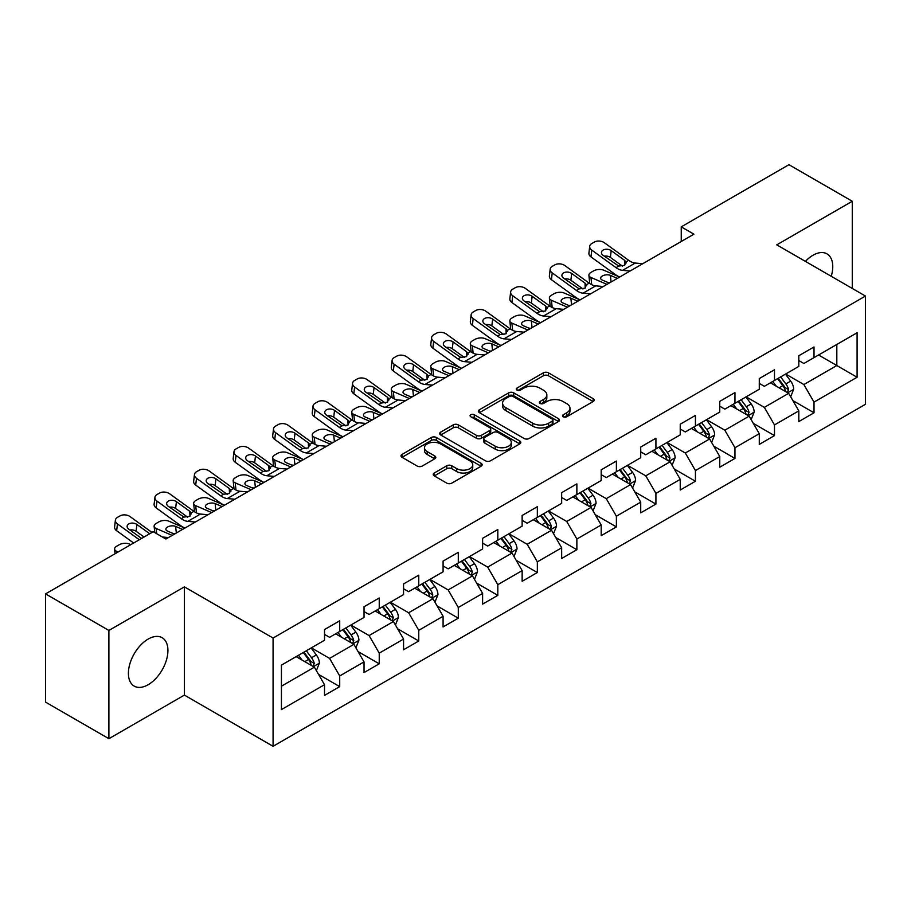<?xml version="1.0" encoding="UTF-8"?>
<svg xmlns="http://www.w3.org/2000/svg" width="911" height="911" viewBox="0 0 911 911"><rect width="100%" height="100%" fill="white"/><g stroke="black" fill="none" stroke-linecap="round" stroke-linejoin="round"><path stroke-width="1.37" d="M563.249 416.782A2.46 1.423 0 0 0 566.733 416.782L593.163 401.523A3.519 2.027 0 0 0 594.188 400.088A3.519 2.027 0 0 0 593.163 398.654L548.388 372.804A3.519 2.027 0 0 0 543.423 372.804L516.992 388.063A2.46 1.423 0 0 0 516.275 389.065A2.46 1.423 0 0 0 516.992 390.067A2.46 1.423 0 0 0 520.477 390.067L523.893 388.097A11.251 6.502 0 0 1 539.813 388.097L543.548 390.25A11.251 6.502 0 0 1 546.839 394.85A11.251 6.502 0 0 1 543.548 399.439L540.121 401.409A2.46 1.423 0 0 0 539.403 402.423A2.46 1.423 0 0 0 540.121 403.425A2.46 1.423 0 0 0 543.605 403.425L547.021 401.455A11.251 6.502 0 0 1 562.941 401.455L566.676 403.607A11.251 6.502 0 0 1 569.967 408.196A11.251 6.502 0 0 1 566.676 412.797L563.249 414.767A2.46 1.423 0 0 0 562.531 415.769A2.46 1.423 0 0 0 563.249 416.782L563.249 414.767M148.163 684.719A27.945 16.136 120 0 0 166.417 660.099A27.945 16.136 120 0 0 162.135 637.7A27.945 16.136 120 0 0 148.163 639.078A27.945 16.136 120 0 0 129.909 663.709A27.945 16.136 120 0 0 134.19 686.108A27.945 16.136 120 0 0 148.163 684.719M831.242 276.306A27.945 16.136 120 0 0 826.972 253.862A27.945 16.136 120 0 0 812.999 255.239A27.945 16.136 120 0 0 805.404 261.389M434.24 473.025A3.519 2.027 0 0 0 433.215 474.46A3.519 2.027 0 0 0 434.24 475.895L446.8 483.149A3.519 2.027 0 0 0 451.776 483.149L481.122 466.204A3.519 2.027 0 0 0 482.147 464.769A3.519 2.027 0 0 0 481.122 463.335L436.358 437.485A3.519 2.027 0 0 0 431.381 437.485L402.036 454.43A3.519 2.027 0 0 0 400.999 455.864A3.519 2.027 0 0 0 402.036 457.299L417.204 466.068A3.519 2.027 0 0 0 422.18 466.068L434.741 458.814A3.519 2.027 0 0 0 435.765 457.379A3.519 2.027 0 0 0 434.741 455.944L427.213 451.594A9.406 5.432 0 0 1 424.458 447.756A9.406 5.432 0 0 1 430.265 442.735A9.406 5.432 0 0 1 440.525 443.919L469.996 460.932A9.406 5.432 0 0 1 472.752 464.769A9.406 5.432 0 0 1 466.944 469.791A9.406 5.432 0 0 1 456.684 468.607L451.776 465.772A3.519 2.027 0 0 0 446.8 465.772L434.24 473.025L434.24 475.895M184.398 586.855L108.887 630.446L45.55 593.881L45.55 702.13L108.887 738.696L184.398 695.104L273.072 746.303L273.072 638.053L184.398 586.855L184.398 695.104M852.275 288.445L852.275 201.263L776.776 244.854L865.45 296.052L273.072 638.053M852.275 201.263L788.937 164.697L681.246 226.862L681.246 241.495M45.55 593.881L153.23 531.717L165.904 539.027L693.92 234.173L681.246 226.862M524.144 438.498A3.519 2.027 0 0 0 529.12 438.498L558.466 421.554A3.519 2.027 0 0 0 559.491 420.119A3.519 2.027 0 0 0 558.466 418.684L513.702 392.835A3.519 2.027 0 0 0 508.725 392.835L479.38 409.779A3.519 2.027 0 0 0 478.355 411.214A3.519 2.027 0 0 0 479.38 412.649L524.144 438.498M471.784 417.306A2.46 1.423 0 0 1 474.278 417.659L474.278 414.733L519.794 441.004A3.519 2.027 0 0 1 520.819 442.439A3.519 2.027 0 0 1 519.794 443.873L490.448 460.818A3.519 2.027 0 0 1 485.472 460.818L440.708 434.98L440.708 432.11A3.519 2.027 0 0 0 439.671 433.545A3.519 2.027 0 0 0 440.708 434.98M440.708 432.11L453.268 424.856A3.519 2.027 0 0 1 458.244 424.856L476.396 435.333A3.519 2.027 0 0 0 481.372 435.333L489.697 430.527A3.519 2.027 0 0 0 490.733 429.092A3.519 2.027 0 0 0 489.697 427.658L470.805 416.737A2.46 1.423 0 0 1 470.076 415.735A2.46 1.423 0 0 1 471.602 414.425A2.46 1.423 0 0 1 474.278 414.733M273.072 746.303L865.45 404.302L865.45 296.052M318.554 674.413L339.712 686.621L339.712 675.951L364.036 661.898L364.036 672.58L379.238 663.8L379.238 653.13L403.562 639.078L403.562 649.759L418.764 640.98L418.764 630.31L443.088 616.257L443.088 626.939L458.29 618.17L458.29 607.489L482.614 593.448L482.614 604.118L497.816 595.35L497.816 584.668L522.14 570.628L522.14 581.298L537.342 572.529L537.342 561.848L561.666 547.807L561.666 558.477L576.868 549.709L576.868 539.027L601.192 524.987L601.192 535.668L616.394 526.888L616.394 516.207L640.718 502.166L640.718 512.847L655.92 504.068L655.92 493.386L680.232 479.345L680.232 490.027L695.435 481.247L695.435 470.566L719.758 456.525L719.758 467.206L734.961 458.427L734.961 447.745L759.284 433.704L759.284 444.386L774.487 435.606L774.487 424.925L798.81 410.884L798.81 421.565L814.013 412.785L814.013 402.104L857.092 377.245L857.092 332.766L836.822 344.472L836.822 365.539L857.092 377.245M339.712 686.621L324.51 695.4L324.51 684.719L281.431 709.589L281.431 665.121L324.51 640.251L324.51 629.569L339.712 620.801L339.712 631.471L364.036 617.43L364.036 606.749L379.238 597.98L379.238 608.65L403.562 594.61L403.562 583.94L418.764 575.16L418.764 585.841L443.088 571.789L443.088 561.119L458.29 552.339L458.29 563.021L482.614 548.969L482.614 538.299L497.816 529.519L497.816 540.2L522.14 526.148L522.14 515.478L537.342 506.698L537.342 517.38L561.666 503.339L561.666 492.657L576.868 483.878L576.868 494.559L601.192 480.518L601.192 469.837L616.394 461.057L616.394 471.739L640.718 457.698L640.718 447.016L655.92 438.237L655.92 448.918L680.232 434.877L680.232 424.196L695.435 415.416L695.435 426.097L719.758 412.057L719.758 401.375L734.961 392.595L734.961 403.277L759.284 389.236L759.284 378.555L774.487 369.775L774.487 380.456L798.81 366.416L798.81 355.734L814.013 346.954L814.013 357.636L857.092 332.766M335.658 633.817L353.901 644.35L329.577 658.391L311.334 647.858M324.51 634.398L329.577 637.324L339.712 631.471M329.577 658.391L339.712 675.951M353.901 644.35L364.036 661.898M375.184 610.996L393.427 621.53L369.103 635.571L350.86 625.037M364.036 611.577L369.103 614.504L379.238 608.65M369.103 635.571L379.238 653.13M393.427 621.53L403.562 639.078M414.71 588.176L432.953 598.709L408.629 612.75L390.386 602.217M403.562 588.757L408.629 591.683L418.764 585.841M408.629 612.75L418.764 630.31M432.953 598.709L443.088 616.257M454.236 565.355L472.479 575.889L448.155 589.929L429.912 579.396M443.088 565.947L448.155 568.863L458.29 563.021M448.155 589.929L458.29 607.489M472.479 575.889L482.614 593.448M493.762 542.535L512.005 553.068L487.681 567.109L469.438 556.575M482.614 543.127L487.681 546.053L497.816 540.2M487.681 567.109L497.816 584.668M512.005 553.068L522.14 570.628M533.288 519.714L551.531 530.248L527.207 544.288L508.964 533.755M522.14 520.306L527.207 523.233L537.342 517.38M527.207 544.288L537.342 561.848M551.531 530.248L561.666 547.807M572.814 496.894L591.057 507.427L566.733 521.468L548.49 510.946M561.666 497.486L566.733 500.412L576.868 494.559M566.733 521.468L576.868 539.027M591.057 507.427L601.192 524.987M612.34 474.073L630.583 484.606L606.259 498.659L588.016 488.125M601.192 474.665L606.259 477.592L616.394 471.739M606.259 498.659L616.394 516.207M630.583 484.606L640.718 502.166M651.855 451.252L670.097 461.786L645.785 475.838L627.542 465.305M640.718 451.845L645.785 454.771L655.92 448.918M645.785 475.838L655.92 493.386M670.097 461.786L680.232 479.345M691.381 428.443L709.623 438.965L685.3 453.018L667.057 442.484M680.232 429.024L685.3 431.951L695.435 426.097M685.3 453.018L695.435 470.566M709.623 438.965L719.758 456.525M730.907 405.623L749.149 416.156L724.826 430.197L706.583 419.664M719.758 406.204L724.826 409.13L734.961 403.277M724.826 430.197L734.961 447.745M749.149 416.156L759.284 433.704M770.433 382.802L788.675 393.336L764.352 407.376L746.109 396.843M759.284 383.383L764.352 386.31L774.487 380.456M764.352 407.376L774.487 424.925M788.675 393.336L798.81 410.884M818.579 355.005L836.822 365.539L803.878 384.556L785.635 374.022M798.81 360.562L803.878 363.489L814.013 357.636M803.878 384.556L814.013 402.104M108.887 630.446L108.887 738.696M281.431 686.188L314.375 667.171L296.132 656.637M314.375 667.171L324.51 684.719M792.855 400.567L814.013 412.785M753.34 423.387L774.487 435.606M713.814 446.208L734.961 458.427M674.288 469.028L695.435 481.247M634.762 491.849L655.92 504.068M595.236 514.669L616.394 526.888M555.71 537.49L576.868 549.709M516.184 560.311L537.342 572.529M476.658 583.131L497.816 595.35M437.132 605.952L458.29 618.17M397.606 628.772L418.764 640.98M358.08 651.593L379.238 663.8M564.239 417.124L566.676 415.723A11.251 6.502 0 0 0 569.967 411.123L569.967 408.196M546.839 394.85L546.839 397.765A11.251 6.502 0 0 1 543.548 402.366L541.111 403.767M593.107 401.546L548.388 375.731A3.519 2.027 0 0 0 543.423 375.731L517.983 390.42M558.466 418.684L558.466 421.554L513.702 395.761A3.519 2.027 0 0 0 508.725 395.761L479.425 412.672M552.248 421.121A2.46 1.423 0 0 0 552.966 420.119A2.46 1.423 0 0 0 552.248 419.106L512.95 396.422A2.46 1.423 0 0 0 509.477 396.422L505.867 398.506A11.251 6.502 0 0 0 502.565 403.106A11.251 6.502 0 0 0 505.867 407.695L532.73 423.205A11.251 6.502 0 0 0 548.638 423.205L552.248 421.121L552.248 424.048A2.46 1.423 0 0 0 552.966 423.046L552.966 420.119M502.565 403.106L502.565 406.021A11.251 6.502 0 0 0 505.867 410.622L505.867 407.695M552.248 424.048L548.638 426.132A11.251 6.502 0 0 1 532.73 426.132L505.867 410.622M440.753 435.002L453.268 427.783L453.268 424.856M490.733 429.092L490.733 432.019A3.519 2.027 0 0 1 489.697 433.454L481.372 438.259A3.519 2.027 0 0 1 476.396 438.259L458.244 427.783A3.519 2.027 0 0 0 453.268 427.783M474.278 417.659L519.748 443.908M495.231 446.208A9.406 5.432 0 0 0 505.491 447.392A9.406 5.432 0 0 0 511.299 442.37A9.406 5.432 0 0 0 508.543 438.533L498.158 432.531A3.519 2.027 0 0 0 493.181 432.531L484.846 437.348A3.519 2.027 0 0 0 483.821 438.783A3.519 2.027 0 0 0 484.846 440.218L495.231 446.208L495.231 449.134A9.406 5.432 0 0 0 505.491 450.319A9.406 5.432 0 0 0 511.299 445.297L511.299 442.37M483.821 438.783L483.821 441.71A3.519 2.027 0 0 0 484.846 443.145L484.846 440.218M495.231 449.134L484.846 443.145M472.752 464.769L472.752 467.696A9.406 5.432 0 0 1 466.944 472.718A9.406 5.432 0 0 1 456.684 471.534L451.776 468.698A3.519 2.027 0 0 0 446.8 468.698L434.285 475.929M424.458 447.756L424.458 450.683A9.406 5.432 0 0 0 427.213 454.521L427.213 451.594M434.695 458.837L427.213 454.521M481.076 466.238L436.358 440.412A3.519 2.027 0 0 0 431.381 440.412L402.081 457.333M790.68 396.797L793.697 389.202A9.497 5.477 -120 0 0 790.668 381.117L785.43 374.136M630.116 271.011L622.566 270.362A17.913 10.34 60 0 1 616.018 267.64L591.751 250.092L590.966 256.891L615.221 274.439A26.875 15.521 60 0 0 619.662 277.046L603.629 270.168A7.163 3.587 -5.9 0 0 593.539 270.92L591 272.389A7.163 3.587 -5.9 0 0 588.905 275.293A7.163 3.587 -5.9 0 0 590.966 277.479L591.706 284.688M776.32 386.196L772.767 381.458M606.965 284.38L590.966 277.479M787.206 392.482L788.573 389.612A9.497 5.477 -120 0 0 785.851 383.895L780.625 376.915M778.245 378.293L784.041 386.036A4.84 2.79 60 0 1 784.918 387.505L788.573 389.612M617.351 278.39L610.404 275.384A5.728 2.87 174.1 0 0 602.319 275.987A5.728 2.87 174.1 0 0 600.645 278.31A5.728 2.87 174.1 0 0 602.296 280.064L609.243 283.07M589.884 283.64A7.163 3.587 174.1 0 1 589.69 283.002L588.905 275.293M609.869 282.706A5.728 2.87 -5.9 0 0 607.99 282.524M777.584 378.669L782.811 385.649A9.497 5.477 60 0 1 785.533 391.366M642.79 263.7L635.24 263.051A17.913 10.34 60 0 1 628.681 260.318L604.426 242.781A7.163 4.623 6.7 0 0 594.325 242.064L591.797 243.533A7.163 4.623 6.7 0 0 589.702 246.334A7.163 4.623 6.7 0 0 591.751 250.092M624.741 265.238L624.536 260.284L625.959 261.901L624.559 265.352L618.751 266.058L603.082 255.319A5.728 3.701 -173.3 0 1 601.442 252.313A5.728 3.701 -173.3 0 1 603.116 250.069A5.728 3.701 -173.3 0 1 611.19 250.639L610.404 257.437L622.441 266.149M610.404 257.437A5.728 3.701 6.7 0 0 604.266 256.173M590.966 256.891A7.163 4.623 -173.3 0 1 588.916 253.133L589.702 246.334M624.536 260.284L611.19 250.639M628.681 260.318L625.959 261.901L626.233 262.937M751.154 419.618L754.171 412.023A9.497 5.477 -120 0 0 751.142 403.937L745.915 396.957M580.102 299.89L564.103 292.989A7.163 3.587 -5.9 0 0 554.013 293.741L551.474 295.21A7.163 3.587 -5.9 0 0 549.379 298.102A7.163 3.587 -5.9 0 0 551.44 300.3L552.18 307.508M736.794 409.016L733.241 404.268M567.439 307.201L551.44 300.3M747.68 415.302L749.047 412.432A9.497 5.477 -120 0 0 746.325 406.716L741.098 399.735M738.719 401.113L744.515 408.857A4.84 2.79 60 0 1 745.403 410.326L749.047 412.432M577.825 301.199L570.878 298.204A5.728 2.87 174.1 0 0 562.793 298.808A5.728 2.87 174.1 0 0 561.119 301.131A5.728 2.87 174.1 0 0 562.77 302.885L569.717 305.891M550.358 306.46A7.163 3.587 174.1 0 1 550.164 305.823L549.379 298.102M570.343 305.527A5.728 2.87 -5.9 0 0 568.464 305.344M738.058 401.489L743.285 408.47A9.497 5.477 60 0 1 746.007 414.186M711.628 442.439L714.645 434.843A9.497 5.477 -120 0 0 711.616 426.758L706.389 419.777M540.576 322.71L524.577 315.81A7.163 3.587 -5.9 0 0 514.487 316.561L511.948 318.03A7.163 3.587 -5.9 0 0 509.853 320.923A7.163 3.587 -5.9 0 0 511.914 323.12L512.654 330.329M697.268 431.837L693.715 427.088M527.913 330.021L511.914 323.12M708.154 438.123L709.521 435.253A9.497 5.477 -120 0 0 706.799 429.536L701.572 422.556M699.192 423.934L704.989 431.677A4.84 2.79 60 0 1 705.877 433.146L709.521 435.253M538.299 324.02L531.352 321.025A5.728 2.87 174.1 0 0 523.267 321.629A5.728 2.87 174.1 0 0 521.593 323.952A5.728 2.87 174.1 0 0 523.244 325.705L530.191 328.7M510.832 329.281A7.163 3.587 174.1 0 1 510.638 328.643L509.853 320.923M530.817 328.347A5.728 2.87 -5.9 0 0 528.938 328.165M698.532 424.31L703.759 431.29A9.497 5.477 60 0 1 706.48 437.007M590.59 293.832L583.04 293.183A17.913 10.34 60 0 1 576.492 290.461L552.225 272.913L551.44 279.711A7.163 4.623 -173.3 0 1 549.39 275.953L550.176 269.155A7.163 4.623 6.7 0 0 552.225 272.913M580.148 299.867A26.875 15.521 60 0 1 575.695 297.259L551.44 279.711M603.264 286.521L595.714 285.872A17.913 10.34 60 0 1 589.155 283.139L564.9 265.602A7.163 4.623 6.7 0 0 554.799 264.885L552.271 266.354A7.163 4.623 6.7 0 0 550.176 269.155M585.215 288.058L585.01 283.105L586.433 284.722L585.033 288.172L579.225 288.878L563.556 278.14A5.728 3.701 -173.3 0 1 561.916 275.133A5.728 3.701 -173.3 0 1 563.59 272.89A5.728 3.701 -173.3 0 1 571.664 273.459L570.878 280.258L582.915 288.958M570.878 280.258A5.728 3.701 6.7 0 0 564.74 278.994M585.01 283.105L571.664 273.459M589.155 283.139L586.433 284.722L586.707 285.758M551.064 316.652L543.514 316.003A17.913 10.34 60 0 1 536.966 313.282L512.699 295.733L511.914 302.532A7.163 4.623 -173.3 0 1 509.864 298.774L510.65 291.975A7.163 4.623 6.7 0 0 512.699 295.733M540.622 322.688A26.875 15.521 60 0 1 536.169 320.08L511.914 302.532M563.738 309.341L556.188 308.692A17.913 10.34 60 0 1 549.629 305.959L525.374 288.411A7.163 4.623 6.7 0 0 515.273 287.705L512.745 289.174A7.163 4.623 6.7 0 0 510.65 291.975M545.689 310.879L545.484 305.925L546.907 307.542L545.507 310.993L539.699 311.699L524.03 300.96A5.728 3.701 -173.3 0 1 522.39 297.954A5.728 3.701 -173.3 0 1 524.064 295.711A5.728 3.701 -173.3 0 1 532.138 296.28L531.352 303.078L543.389 311.778M531.352 303.078A5.728 3.701 6.7 0 0 525.214 301.814M545.484 305.925L532.138 296.28M549.629 305.959L546.907 307.542L547.181 308.567M672.102 465.259L675.119 457.664A9.497 5.477 -120 0 0 672.09 449.578L666.863 442.598M501.05 345.531L485.051 338.63A7.163 3.587 -5.9 0 0 474.961 339.382L472.422 340.839A7.163 3.587 -5.9 0 0 470.327 343.743A7.163 3.587 -5.9 0 0 472.388 345.941L473.128 353.149M657.742 454.657L654.189 449.909M488.387 352.842L472.388 345.941M668.628 460.943L669.995 458.074A9.497 5.477 -120 0 0 667.273 452.357L662.046 445.377M659.666 446.754L665.463 454.498A4.84 2.79 60 0 1 666.351 455.967L669.995 458.074M498.772 346.84L491.826 343.846A5.728 2.87 174.1 0 0 483.741 344.449A5.728 2.87 174.1 0 0 482.067 346.772A5.728 2.87 174.1 0 0 483.718 348.526L490.665 351.521M471.306 352.101A7.163 3.587 174.1 0 1 471.112 351.464L470.327 343.743M491.291 351.156A5.728 2.87 -5.9 0 0 489.423 350.986M659.006 447.13L664.233 454.111A9.497 5.477 60 0 1 666.954 459.827M632.576 488.08L635.593 480.484A9.497 5.477 -120 0 0 632.564 472.399L627.337 465.419M461.524 368.351L445.525 361.439A7.163 3.587 -5.9 0 0 435.435 362.202L432.896 363.66A7.163 3.587 -5.9 0 0 430.801 366.564A7.163 3.587 -5.9 0 0 432.862 368.761L433.602 375.97M618.216 477.478L614.663 472.729M448.861 375.662L432.862 368.761M629.102 483.764L630.469 480.894A9.497 5.477 -120 0 0 627.747 475.178L622.52 468.197M620.14 469.575L625.937 477.318A4.84 2.79 60 0 1 626.825 478.787L630.469 480.894M459.246 369.661L452.3 366.666A5.728 2.87 174.1 0 0 444.226 367.27A5.728 2.87 174.1 0 0 442.541 369.593A5.728 2.87 174.1 0 0 444.192 371.346L451.139 374.341M431.78 374.922A7.163 3.587 174.1 0 1 431.598 374.284L430.801 366.564M451.765 373.977A5.728 2.87 -5.9 0 0 449.897 373.806M619.48 469.951L624.707 476.931A9.497 5.477 60 0 1 627.428 482.648M593.05 510.9L596.067 503.305A9.497 5.477 -120 0 0 593.038 495.22L587.811 488.239M432.486 385.114L424.936 384.465A17.913 10.34 60 0 1 418.388 381.732L394.133 364.195L393.336 370.993L417.591 388.53A26.875 15.521 60 0 0 422.044 391.149L405.999 384.26A7.163 3.587 -5.9 0 0 395.909 385.023L393.37 386.48A7.163 3.587 -5.9 0 0 391.274 389.384A7.163 3.587 -5.9 0 0 393.336 391.582L394.076 398.779M578.69 500.298L575.137 495.55M409.335 398.483L393.336 391.582M589.588 506.584L590.943 503.715A9.497 5.477 -120 0 0 588.221 497.998L582.994 491.018M580.614 492.395L586.422 500.139A4.84 2.79 60 0 1 587.299 501.608L590.943 503.715M419.72 392.482L412.774 389.487A5.728 2.87 174.1 0 0 404.7 390.09A5.728 2.87 174.1 0 0 403.015 392.413A5.728 2.87 174.1 0 0 404.666 394.167L411.613 397.162M392.254 397.743A7.163 3.587 174.1 0 1 392.072 397.105L391.274 389.384M412.239 396.797A5.728 2.87 -5.9 0 0 410.371 396.627M579.954 492.771L585.181 499.752A9.497 5.477 60 0 1 587.902 505.468M511.538 339.473L503.988 338.824A17.913 10.34 60 0 1 497.44 336.102L473.173 318.554L472.388 325.352A7.163 4.623 -173.3 0 1 470.338 321.594L471.124 314.796A7.163 4.623 6.7 0 0 473.173 318.554M501.096 345.508A26.875 15.521 60 0 1 496.643 342.9L472.388 325.352M524.212 332.162L516.662 331.513A17.913 10.34 60 0 1 510.114 328.78L485.848 311.232A7.163 4.623 6.7 0 0 475.758 310.526L473.219 311.983A7.163 4.623 6.7 0 0 471.124 314.796M506.163 333.699L505.958 328.746L507.381 330.363L505.981 333.813L500.173 334.519L484.504 323.781A5.728 3.701 -173.3 0 1 482.864 320.774A5.728 3.701 -173.3 0 1 484.538 318.531A5.728 3.701 -173.3 0 1 492.612 319.101L491.826 325.899L503.863 334.599M491.826 325.899A5.728 3.701 6.7 0 0 485.688 324.635M505.958 328.746L492.612 319.101M510.114 328.78L507.381 330.363L507.655 331.388M472.012 362.293L464.462 361.644A17.913 10.34 60 0 1 457.914 358.923L433.659 341.374L432.862 348.173A7.163 4.623 -173.3 0 1 430.812 344.415L431.598 337.617A7.163 4.623 6.7 0 0 433.659 341.374M461.57 368.329A26.875 15.521 60 0 1 457.117 365.71L432.862 348.173M484.686 354.983L477.136 354.333A17.913 10.34 60 0 1 470.588 351.6L446.322 334.052A7.163 4.623 6.7 0 0 436.232 333.346L433.693 334.804A7.163 4.623 6.7 0 0 431.598 337.617M466.637 356.52L466.432 351.566L467.855 353.183L466.455 356.634L460.647 357.34L444.978 346.601A5.728 3.701 -173.3 0 1 443.338 343.595A5.728 3.701 -173.3 0 1 445.012 341.352A5.728 3.701 -173.3 0 1 453.086 341.921L452.3 348.719L464.337 357.419M452.3 348.719A5.728 3.701 6.7 0 0 446.174 347.455M466.432 351.566L453.086 341.921M470.588 351.6L467.855 353.183L468.129 354.208M445.16 377.803L437.61 377.154A17.913 10.34 60 0 1 431.062 374.421L406.796 356.873A7.163 4.623 6.7 0 0 396.706 356.167L394.167 357.624A7.163 4.623 6.7 0 0 392.083 360.437A7.163 4.623 6.7 0 0 394.133 364.195M427.111 379.34L426.906 374.387L428.329 376.004L426.929 379.454L421.121 380.16L405.463 369.422A5.728 3.701 -173.3 0 1 403.812 366.416A5.728 3.701 -173.3 0 1 405.486 364.172A5.728 3.701 -173.3 0 1 413.56 364.742L412.774 371.54L424.811 380.24M412.774 371.54A5.728 3.701 6.7 0 0 406.648 370.276M393.336 370.993A7.163 4.623 -173.3 0 1 391.286 367.235L392.083 360.437M426.906 374.387L413.56 364.742M431.062 374.421L428.329 376.004L428.603 377.029M392.96 407.934L385.41 407.285A17.913 10.34 60 0 1 378.862 404.552L354.607 387.004L353.81 393.803A7.163 4.623 -173.3 0 1 351.76 390.056L352.557 383.258A7.163 4.623 6.7 0 0 354.607 387.004M382.518 413.97A26.875 15.521 60 0 1 378.065 411.351L353.81 393.803M405.634 400.612L398.084 399.975A17.913 10.34 60 0 1 391.536 397.242L367.27 379.693A7.163 4.623 6.7 0 0 357.18 378.987L354.641 380.445A7.163 4.623 6.7 0 0 352.557 383.258M387.585 402.161L387.38 397.207L388.803 398.813L387.403 402.275L381.595 402.981L365.937 392.242A5.728 3.701 -173.3 0 1 364.286 389.236A5.728 3.701 -173.3 0 1 365.96 386.993A5.728 3.701 -173.3 0 1 374.045 387.562L373.248 394.361L385.285 403.061M373.248 394.361A5.728 3.701 6.7 0 0 367.122 393.096M387.38 397.207L374.045 387.562M391.536 397.242L388.803 398.813L389.077 399.849M353.434 430.755L345.895 430.106A17.913 10.34 60 0 1 339.336 427.373L315.081 409.825L314.284 416.623A7.163 4.623 -173.3 0 1 312.234 412.865L313.031 406.067A7.163 4.623 6.7 0 0 315.081 409.825M342.991 436.779A26.875 15.521 60 0 1 338.55 434.171L314.284 416.623M366.108 423.433L358.558 422.795A17.913 10.34 60 0 1 352.01 420.062L327.744 402.514A7.163 4.623 6.7 0 0 317.654 401.808L315.115 403.266A7.163 4.623 6.7 0 0 313.031 406.067M348.059 424.981L347.854 420.028L349.277 421.634L347.877 425.095L342.069 425.801L326.411 415.063A5.728 3.701 -173.3 0 1 324.771 412.057A5.728 3.701 -173.3 0 1 326.434 409.813A5.728 3.701 -173.3 0 1 334.519 410.371L333.722 417.17L345.759 425.881M333.722 417.17A5.728 3.701 6.7 0 0 327.596 415.917M347.854 420.028L334.519 410.371M352.01 420.062L349.277 421.634L349.551 422.67M313.908 453.576L306.369 452.926A17.913 10.34 60 0 1 299.81 450.193L275.555 432.645L274.758 439.444A7.163 4.623 -173.3 0 1 272.708 435.686L273.505 428.887A7.163 4.623 6.7 0 0 275.555 432.645M303.465 459.599A26.875 15.521 60 0 1 299.024 456.992L274.758 439.444M326.582 446.253L319.032 445.616A17.913 10.34 60 0 1 312.484 442.883L288.218 425.335A7.163 4.623 6.7 0 0 278.128 424.628L275.589 426.086A7.163 4.623 6.7 0 0 273.505 428.887M308.533 447.802L308.339 442.848L309.751 444.454L308.351 447.916L302.543 448.622L286.885 437.872A5.728 3.701 -173.3 0 1 285.245 434.877A5.728 3.701 -173.3 0 1 286.908 432.634A5.728 3.701 -173.3 0 1 294.993 433.192L294.196 439.99L306.233 448.702M294.196 439.99A5.728 3.701 6.7 0 0 288.07 438.738M308.339 442.848L294.993 433.192M312.484 442.883L309.751 444.454L310.025 445.49M274.382 476.396L266.843 475.747A17.913 10.34 60 0 1 260.284 473.014L236.029 455.466L235.232 462.264A7.163 4.623 -173.3 0 1 233.182 458.506L233.979 451.708A7.163 4.623 6.7 0 0 236.029 455.466M263.939 482.42A26.875 15.521 60 0 1 259.498 479.812L235.232 462.264M287.056 469.074L279.506 468.425A17.913 10.34 60 0 1 272.958 465.703L248.692 448.155A7.163 4.623 6.7 0 0 238.602 447.449L236.063 448.907A7.163 4.623 6.7 0 0 233.979 451.708M269.018 470.623L268.813 465.669L270.225 467.275L268.825 470.736L263.017 471.442L247.359 460.693A5.728 3.701 -173.3 0 1 245.719 457.686A5.728 3.701 -173.3 0 1 247.393 455.443A5.728 3.701 -173.3 0 1 255.467 456.012L254.67 462.811L266.707 471.522M254.67 462.811A5.728 3.701 6.7 0 0 248.544 461.558M268.813 465.669L255.467 456.012M272.958 465.703L270.225 467.275L270.499 468.311M234.867 499.205L227.317 498.568A17.913 10.34 60 0 1 220.758 495.835L196.503 478.286L195.706 485.085A7.163 4.623 -173.3 0 1 193.656 481.327L194.453 474.529A7.163 4.623 6.7 0 0 196.503 478.286M211.705 512.586L195.706 505.673A7.163 3.587 -5.9 0 1 193.644 503.487A7.163 3.587 -5.9 0 1 195.751 500.583L198.279 499.126A7.163 3.587 -5.9 0 1 208.38 498.363L224.368 505.263A26.875 15.521 60 0 1 219.972 502.633L195.706 485.085M247.53 491.894L239.98 491.245A17.913 10.34 60 0 1 233.432 488.524L209.166 470.976A7.163 4.623 6.7 0 0 199.076 470.27L196.537 471.727A7.163 4.623 6.7 0 0 194.453 474.529M229.492 493.443L229.287 488.49L230.699 490.095L229.299 493.546L223.491 494.263L207.833 483.513A5.728 3.701 -173.3 0 1 206.193 480.507A5.728 3.701 -173.3 0 1 207.867 478.264A5.728 3.701 -173.3 0 1 215.941 478.833L215.144 485.631L227.181 494.343M215.144 485.631A5.728 3.701 6.7 0 0 209.018 484.379M229.287 488.49L215.941 478.833M233.432 488.524L230.699 490.095L230.973 491.131M195.341 522.026L187.791 521.388A17.913 10.34 60 0 1 181.232 518.655L156.977 501.107L156.18 507.905A7.163 4.623 -173.3 0 1 154.13 504.147L154.927 497.349A7.163 4.623 6.7 0 0 156.977 501.107M184.887 528.061A26.875 15.521 60 0 1 180.446 525.453L156.18 507.905M208.004 514.715L200.454 514.066A17.913 10.34 60 0 1 193.906 511.344L169.64 493.796A7.163 4.623 6.7 0 0 159.55 493.079L157.011 494.548A7.163 4.623 6.7 0 0 154.927 497.349M189.966 516.264L189.761 511.31L191.173 512.916L189.773 516.366L183.965 517.084L168.307 506.334A5.728 3.701 -173.3 0 1 166.667 503.327A5.728 3.701 -173.3 0 1 168.341 501.084A5.728 3.701 -173.3 0 1 176.415 501.654L175.618 508.452L187.655 517.163M175.618 508.452A5.728 3.701 6.7 0 0 169.492 507.199M189.761 511.31L176.415 501.654M193.906 511.344L191.173 512.916L191.458 513.952M553.524 533.721L556.541 526.125A9.497 5.477 -120 0 0 553.512 518.04L548.285 511.06M382.472 413.993L366.473 407.08A7.163 3.587 -5.9 0 0 356.383 407.843L353.844 409.301A7.163 3.587 -5.9 0 0 351.748 412.205A7.163 3.587 -5.9 0 0 353.81 414.403L354.55 421.599M539.164 523.119L535.611 518.37M369.809 421.303L353.81 414.403M550.062 529.405L551.417 526.524A9.497 5.477 -120 0 0 548.695 520.819L543.468 513.838M541.088 515.216L546.896 522.96A4.84 2.79 60 0 1 547.773 524.429L551.417 526.524M380.194 415.302L373.248 412.307A5.728 2.87 174.1 0 0 365.174 412.911A5.728 2.87 174.1 0 0 363.489 415.234A5.728 2.87 174.1 0 0 365.14 416.987L372.087 419.982M352.728 420.563A7.163 3.587 174.1 0 1 352.546 419.925L351.748 412.205M372.713 419.618A5.728 2.87 -5.9 0 0 370.845 419.447M540.428 515.592L545.655 522.572A9.497 5.477 60 0 1 548.376 528.289M513.998 556.541L517.015 548.946A9.497 5.477 -120 0 0 513.986 540.861L508.759 533.88M342.946 436.802L326.947 429.901A7.163 3.587 -5.9 0 0 316.857 430.664L314.318 432.121A7.163 3.587 -5.9 0 0 312.222 435.025A7.163 3.587 -5.9 0 0 314.284 437.223L315.024 444.42M499.638 545.928L496.085 541.191M330.283 444.124L314.284 437.223M510.536 552.225L511.891 549.344A9.497 5.477 -120 0 0 509.169 543.639L503.942 536.659M501.562 538.025L507.37 545.78A4.84 2.79 60 0 1 508.247 547.249L511.891 549.344M340.668 438.123L333.722 435.128A5.728 2.87 174.1 0 0 325.648 435.731A5.728 2.87 174.1 0 0 323.963 438.054A5.728 2.87 174.1 0 0 325.614 439.808L332.561 442.803M313.202 443.384A7.163 3.587 174.1 0 1 313.02 442.746L312.222 435.025M333.187 442.439A5.728 2.87 -5.9 0 0 331.319 442.268M500.902 538.412L506.129 545.393A9.497 5.477 60 0 1 508.85 551.109M474.483 579.362L477.489 571.766A9.497 5.477 -120 0 0 474.46 563.681L469.233 556.701M303.42 459.622L287.421 452.721A7.163 3.587 -5.9 0 0 277.331 453.484L274.803 454.942A7.163 3.587 -5.9 0 0 272.696 457.846A7.163 3.587 -5.9 0 0 274.758 460.044L275.498 467.241M460.112 568.749L456.559 564.011M290.757 466.944L274.758 460.044M471.01 575.046L472.365 572.165A9.497 5.477 -120 0 0 469.643 566.46L464.416 559.479M462.036 560.846L467.844 568.589A4.84 2.79 60 0 1 468.721 570.058L472.365 572.165M301.142 460.943L294.196 457.948A5.728 2.87 174.1 0 0 286.122 458.552A5.728 2.87 174.1 0 0 284.437 460.875A5.728 2.87 174.1 0 0 286.088 462.629L293.035 465.623M273.676 466.204A7.163 3.587 174.1 0 1 273.494 465.567L272.696 457.846M293.661 465.259A5.728 2.87 -5.9 0 0 291.793 465.088M461.376 561.233L466.603 568.213A9.497 5.477 60 0 1 469.324 573.919M434.957 602.171L437.963 594.587A9.497 5.477 -120 0 0 434.934 586.502L429.707 579.521M263.894 482.443L247.906 475.542A7.163 3.587 -5.9 0 0 237.805 476.305L235.277 477.763A7.163 3.587 -5.9 0 0 233.17 480.666A7.163 3.587 -5.9 0 0 235.232 482.853L235.972 490.061M420.586 591.569L417.033 586.832M251.231 489.765L235.232 482.853M431.484 597.855L432.839 594.985A9.497 5.477 -120 0 0 430.117 589.28L424.89 582.3M422.51 583.666L428.318 591.41A4.84 2.79 60 0 1 429.195 592.879L432.839 594.985M261.616 483.764L254.67 480.769A5.728 2.87 174.1 0 0 246.596 481.372A5.728 2.87 174.1 0 0 244.911 483.695A5.728 2.87 174.1 0 0 246.562 485.449L253.509 488.444M234.15 489.013A7.163 3.587 174.1 0 1 233.968 488.376L233.17 480.666M254.135 488.08A5.728 2.87 -5.9 0 0 252.267 487.909M421.85 584.053L427.077 591.034A9.497 5.477 60 0 1 429.798 596.739M395.431 624.992L398.437 617.407A9.497 5.477 -120 0 0 395.408 609.322L390.181 602.342M381.06 614.39L377.507 609.653M391.958 620.676L393.313 617.806A9.497 5.477 -120 0 0 390.591 612.101L385.364 605.12M382.984 606.487L388.792 614.23A4.84 2.79 60 0 1 389.669 615.699L393.313 617.806M222.09 506.584L215.144 503.589A5.728 2.87 174.1 0 0 207.07 504.193A5.728 2.87 174.1 0 0 205.385 506.516A5.728 2.87 174.1 0 0 207.036 508.27L213.983 511.265M194.624 511.834A7.163 3.587 174.1 0 1 194.442 511.196L193.644 503.487M214.62 510.9A5.728 2.87 -5.9 0 0 212.741 510.729M382.324 606.874L387.551 613.855A9.497 5.477 60 0 1 390.272 619.56M355.905 647.812L358.911 640.228A9.497 5.477 -120 0 0 355.882 632.143L350.655 625.162M184.853 528.084L168.854 521.183A7.163 3.587 -5.9 0 0 158.753 521.935L156.225 523.404A7.163 3.587 -5.9 0 0 154.118 526.307A7.163 3.587 -5.9 0 0 156.18 528.494L156.715 533.721M341.534 637.21L337.992 632.473M172.179 535.395L156.18 528.494M352.432 643.496L353.787 640.627A9.497 5.477 -120 0 0 351.065 634.921L345.838 627.941M343.458 629.307L349.266 637.051A4.84 2.79 60 0 1 350.143 638.52L353.787 640.627M182.564 529.405L175.618 526.41A5.728 2.87 174.1 0 0 167.544 527.014A5.728 2.87 174.1 0 0 165.859 529.337A5.728 2.87 174.1 0 0 167.51 531.09L174.456 534.085M175.094 533.721A5.728 2.87 -5.9 0 0 173.215 533.55M342.798 629.695L348.025 636.675A9.497 5.477 60 0 1 350.746 642.38M316.379 670.633L319.385 663.049A9.497 5.477 -120 0 0 316.356 654.952L311.129 647.972M130.82 544.653L129.328 544.004A7.163 3.587 -5.9 0 0 119.227 544.755L116.699 546.224A7.163 3.587 -5.9 0 0 114.592 549.128A7.163 3.587 -5.9 0 0 116.654 551.314L116.802 552.749M302.019 660.031L298.466 655.294M118.157 551.964L116.654 551.314M312.906 666.317L314.261 663.447A9.497 5.477 -120 0 0 311.551 657.742L306.312 650.761M303.932 652.128L309.74 659.871A4.84 2.79 60 0 1 310.617 661.34L314.261 663.447M303.272 652.515L308.51 659.496A9.497 5.477 60 0 1 311.22 665.201M139.315 539.745L117.451 523.927L116.654 530.726A7.163 4.623 -173.3 0 1 114.604 526.968L115.401 520.17A7.163 4.623 6.7 0 0 117.451 523.927M133.655 543.013L116.654 530.726M151.989 532.434L130.114 516.617A7.163 4.623 6.7 0 0 120.024 515.899L117.485 517.368A7.163 4.623 6.7 0 0 115.401 520.17M168.478 537.536L162.42 537.023M141.604 538.424L128.781 529.154A5.728 3.701 -173.3 0 1 127.141 526.148A5.728 3.701 -173.3 0 1 128.815 523.905A5.728 3.701 -173.3 0 1 136.889 524.474L136.092 531.272L144.04 537.023M136.092 531.272A5.728 3.701 6.7 0 0 129.966 530.008M149.711 533.744L136.889 524.474M566.676 415.723L566.676 412.797M540.121 403.425L540.121 401.409M543.548 402.366L543.548 399.439M516.992 390.067L516.992 388.063M543.423 375.731L543.423 372.804M548.388 375.731L548.388 372.804M593.163 401.523L593.163 398.654M479.38 412.649L479.38 409.779M508.725 395.761L508.725 392.835M513.702 395.761L513.702 392.835M532.73 426.132L532.73 423.205M548.638 426.132L548.638 423.205M458.244 427.783L458.244 424.856M476.396 438.259L476.396 435.333M481.372 438.259L481.372 435.333M489.697 433.454L489.697 430.527M519.794 443.873L519.794 441.004M446.8 468.698L446.8 465.772M451.776 468.698L451.776 465.772M456.684 471.534L456.684 468.607M434.741 458.814L434.741 455.944M402.036 457.299L402.036 454.43M431.381 440.412L431.381 437.485M436.358 440.412L436.358 437.485M481.122 466.204L481.122 463.335M787.742 392.789L793.629 389.384M785.851 383.895L790.668 381.117M779.099 387.801L782.811 385.649M610.404 275.384L611.076 282M618.751 266.058L616.018 267.64M635.24 263.051L622.566 270.362M748.216 415.61L754.103 412.205M746.325 406.716L751.142 403.937M739.573 410.622L743.285 408.47M570.878 298.204L571.55 304.821M708.69 438.43L714.577 435.025M706.799 429.536L711.616 426.758M700.047 433.442L703.759 431.29M531.352 321.025L532.024 327.641M579.225 288.878L576.492 290.461M595.714 285.872L583.04 293.183M539.699 311.699L536.966 313.282M556.188 308.692L543.514 316.003M669.164 461.251L675.051 457.846M667.273 452.357L672.09 449.578M660.521 456.263L664.233 454.111M491.826 343.846L492.498 350.462M629.638 484.071L635.536 480.666M627.747 475.178L632.564 472.399M620.995 479.072L624.707 476.931M452.3 366.666L452.983 373.282M590.112 506.892L596.01 503.487M588.221 497.998L593.038 495.22M581.469 501.893L585.181 499.752M412.774 389.487L413.457 396.103M500.173 334.519L497.44 336.102M516.662 331.513L503.988 338.824M460.647 357.34L457.914 358.923M477.136 354.333L464.462 361.644M421.121 380.16L418.388 381.732M437.61 377.154L424.936 384.465M381.595 402.981L378.862 404.552M398.084 399.975L385.41 407.285M342.069 425.801L339.336 427.373M358.558 422.795L345.895 430.106M302.543 448.622L299.81 450.193M319.032 445.616L306.369 452.926M263.017 471.442L260.284 473.014M279.506 468.425L266.843 475.747M223.491 494.263L220.758 495.835M239.98 491.245L227.317 498.568M183.965 517.084L181.232 518.655M200.454 514.066L187.791 521.388M550.586 529.712L556.484 526.307M548.695 520.819L553.512 518.04M541.943 524.713L545.655 522.572M373.248 412.307L373.931 418.923M511.06 552.533L516.958 549.128M509.169 543.639L513.986 540.861M502.416 547.534L506.129 545.393M333.722 435.128L334.405 441.744M471.534 575.353L477.432 571.949M469.643 566.46L474.46 563.681M462.89 570.354L466.603 568.213M294.196 457.948L294.879 464.564M432.008 598.163L437.906 594.769M430.117 589.28L434.934 586.502M423.364 593.175L427.077 591.034M254.67 480.769L255.353 487.385M195.706 505.673L196.446 512.882M392.493 620.983L398.38 617.59M390.591 612.101L395.408 609.322M383.838 615.995L387.551 613.855M215.144 503.589L215.827 510.206M352.967 643.804L358.854 640.41M351.065 634.921L355.882 632.143M344.312 638.816L348.025 636.675M175.618 526.41L176.301 533.026M313.441 666.624L319.328 663.231M311.551 657.742L316.356 654.952M304.786 661.637L308.51 659.496M154.118 526.307L154.768 532.593M114.592 549.128L115.071 553.74"/></g></svg>
